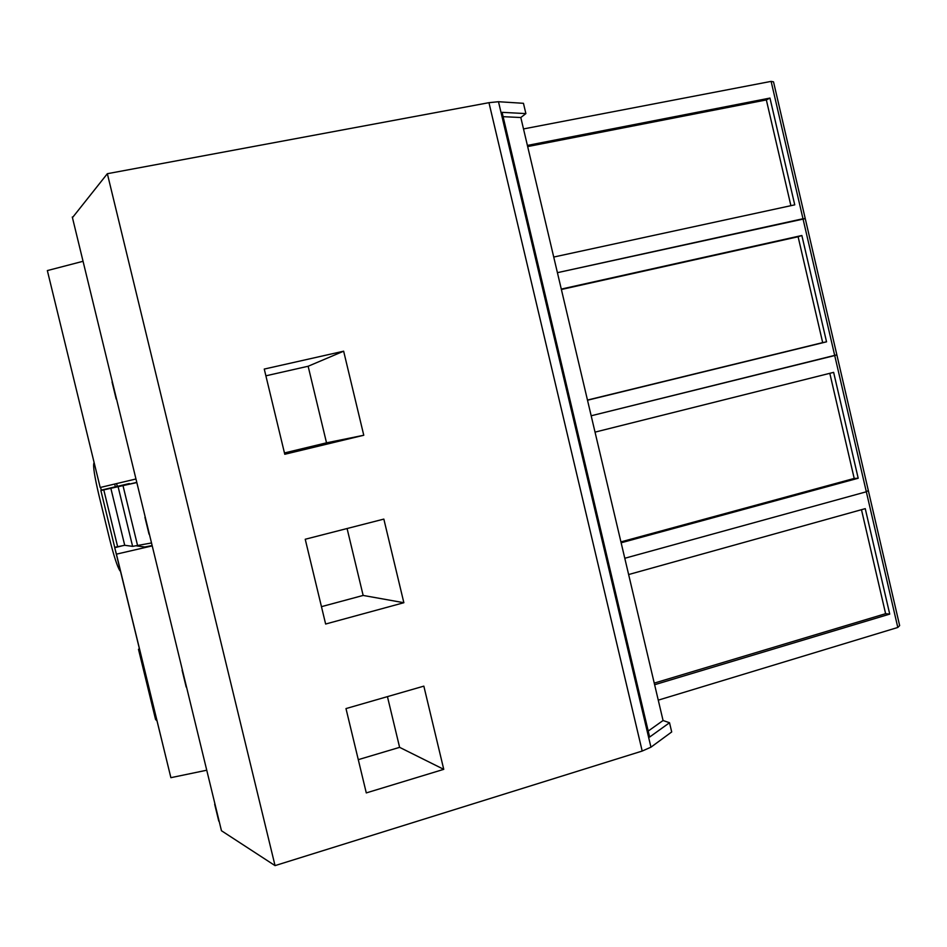 <?xml version="1.0" encoding="UTF-8"?>
<svg xmlns="http://www.w3.org/2000/svg" width="947" height="947" viewBox="0 0 947 947"><rect width="100%" height="100%" fill="white"/><g stroke="black" fill="none" stroke-linecap="round" stroke-linejoin="round"><path stroke-width="1.42" d="M47.35 270.582L100.193 487.492L47.35 270.582L83.052 261.289M72.446 217.656L107.354 173.703L275.044 865.617L221.456 830.732L221.243 829.856M498.489 101.72L650.944 747.183L671.695 731.96L669.529 722.739L649.63 737.05L502.088 112.338L525.881 113.593L523.454 103.306L498.489 101.72L488.96 102.678L107.354 173.703M206.742 770.219L170.886 777.676L114.729 547.686L122.281 545.803M650.944 747.183L642.196 751.054L275.044 865.617M135.966 478.981L100.193 487.492M149.01 534.096L145.211 517.121M186.097 686.693L182.286 669.683M218.627 820.516L214.78 803.376M221.456 830.732L72.292 217.017M116.54 399.184L112.077 382.15M642.196 751.054L488.96 102.678M669.529 722.739L663.066 720.513L520.814 117.523L503.106 116.67M525.881 113.593L520.814 117.523M152.23 545.886L116.434 554.149L114.729 547.686M170.886 777.676L116.434 554.149M136.818 545.934L144.749 546.975L152.147 545.543M403.86 602.718L325.638 624.026L305.23 539.257L383.843 519.098L403.86 602.718L363.151 595.438L321.459 606.66M347.087 528.521L363.151 595.438M265.894 375.817L308.142 366.252L343.643 351.195L264.26 369.07L284.775 454.276L363.766 435.253L326.526 442.829L284.455 452.95M343.643 351.195L363.766 435.253M308.142 366.252L326.526 442.829M443.752 769.343L366.288 792.911L345.986 708.581L423.842 686.137L443.752 769.343L399.61 747.349L358.274 759.66M387.441 696.625L399.61 747.349M663.066 720.513L648.21 731.072M115.38 486.782L101.27 490.155L100.595 487.397M120.435 571.148L120.009 570.863C117.44 567.028 113.96 556.398 109.592 538.985L98.926 495.198C94.463 476.223 92.83 465.439 94.013 462.846L94.049 462.823M100.867 490.546L110.846 488.297L124.72 545.283L114.705 547.319L100.867 490.546L106.999 489.043L101.27 490.155M110.846 488.297L136.83 482.556M129.467 484.095L136.794 482.39M129.325 483.538L115.38 486.805L114.705 484.047M151.508 542.962L132.616 546.372L118.15 486.888M124.72 545.283L132.616 546.372M100.903 490.629L114.705 547.319M117.31 486.427L116.623 483.586M523.502 128.934L771.118 81.383L773.521 81.844L899.65 625.6L897.803 627.459L658.26 700.153M628.63 574.545L865.25 508.646L889.73 614.106L654.614 684.728M771.118 81.383L802.985 218.745L805.246 218.627L557.416 272.677L802.985 218.745L834.721 355.551L836.84 354.841L591.177 415.78L834.721 355.551L866.327 491.777L868.316 490.499L866.327 491.777L624.783 558.268L866.327 491.777L897.803 627.459M861.474 509.699L885.611 613.692L654.235 683.118M889.73 614.106L885.611 613.692M595.036 432.128L833.632 372.36L858.195 478.247L621.137 542.785M829.809 373.319L854.206 478.436L620.924 541.897M858.195 478.247L854.206 478.436M561.287 289.084L801.86 235.495L798.108 236.75L822.683 342.613L587.471 400.06M561.382 289.498L798.108 236.75M801.86 235.495L826.542 341.831L587.507 400.226M826.542 341.831L822.683 342.613M527.396 145.424L769.97 98.074L794.746 204.848L553.723 257.051M527.668 146.572L766.348 99.932L790.899 205.677M769.97 98.074L766.348 99.932M139.671 650.056L138.475 649.263L139.41 649.003M156.882 720.726L155.58 719.495L138.475 649.263M116.185 399.066L112.042 381.972M218.781 821.167L214.685 804.299M186.192 687.084L182.108 670.263M149.034 534.203L144.927 517.299M117.653 546.774L103.803 489.954M137.635 545.792L123.039 485.787"/></g></svg>
